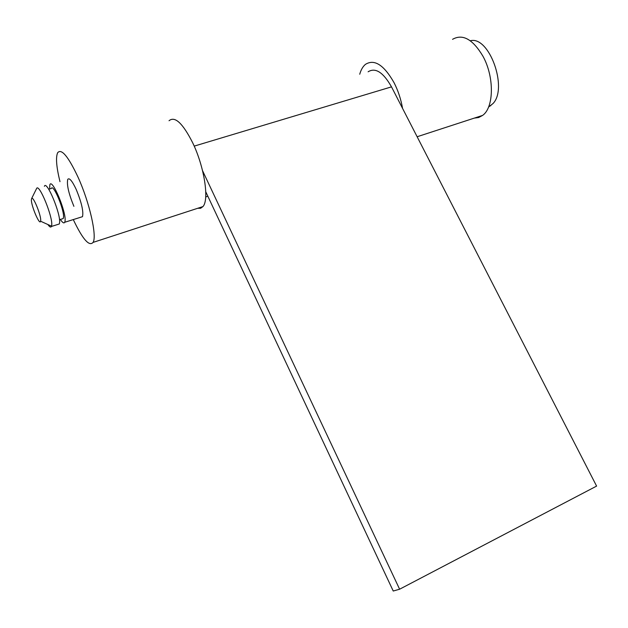 <?xml version="1.0" encoding="UTF-8"?>
<svg xmlns="http://www.w3.org/2000/svg" width="628" height="628" viewBox="0 0 628 628"><rect width="100%" height="100%" fill="white"/><g stroke="black" fill="none" stroke-linecap="round" stroke-linejoin="round"><path stroke-width="0.94" d="M470.301 40.773C489.11 35.474 508.107 87.998 493.066 103.502L488.553 107.066M49.612 188.997L49.879 184.679C52.21 177.912 66.686 212.735 65.022 221.166L64.731 222.273C63.962 223.639 62.51 222.689 60.367 219.447M48.725 189.263L51.347 188.478C53.215 183.078 64.763 210.835 63.459 217.633L63.224 218.552L62.07 218.913M36.455 188.808L36.628 188.447C39.093 182.991 53.074 217.225 51.692 225.35L51.441 226.457C50.829 227.674 49.636 227.03 47.854 224.51M44.384 186.32C46.621 179.569 61.104 214.47 59.55 222.885L59.275 223.992L57.862 224.439M31.4 199.484L31.636 198.526C33.064 195.41 41.37 215.789 40.679 220.718L40.6 221.229C39.69 226.009 30.827 205.042 31.4 199.484M73.892 206.329C68.64 193.534 66.592 184.538 67.746 179.349C69.363 177.489 72.212 180.911 76.286 189.609C81.593 202.569 83.657 211.589 82.496 216.684L80.949 217.17M169.042 120.741C174.874 115.827 182.779 123.229 192.757 142.933C204.398 167.032 209.359 199.885 202.954 206.573L200.63 208.276L197.757 208.268M59.982 181.665C56.387 166.97 55.609 157.322 57.65 152.73C61.458 148.247 68.264 156.411 78.06 177.222C89.631 202.632 97.144 236.277 93.077 242.4C89.2 246.796 82.606 239.19 73.288 219.58M368.11 71.796C375.426 67.259 383.229 72.275 391.503 86.86L596.6 486.096L399.612 589.213L393.238 591.027L205.764 191.799M202.538 170.659L399.612 589.213M452.553 39.329C462.648 33.582 472.774 39.203 482.932 56.198C494.511 77.04 493.946 107.592 482.61 115.403L478.669 117.522L474.321 118.103M359.734 74.23C360.998 69.739 362.921 66.435 365.496 64.331C374.421 58.797 383.951 64.943 394.094 82.755C398.136 90.715 400.962 99.255 402.556 108.377M391.503 86.86L194.209 146.12M31.636 198.526L36.628 188.447M40.6 221.229L51.535 226.182M51.441 226.457L59.275 223.992M59.479 219.721L63.224 218.552M64.731 222.273L82.496 216.684M488.843 106.352L490.806 105.716M202.954 206.573L93.077 242.4M207.86 196.258L205.701 196.957M482.61 115.403L417.133 136.747"/></g></svg>
